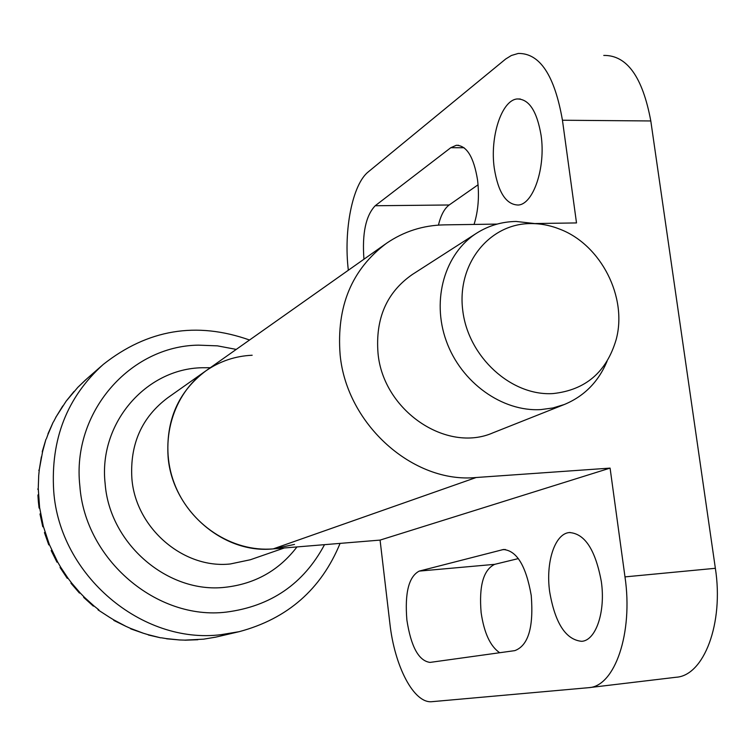 <?xml version="1.0" encoding="UTF-8"?>
<svg xmlns="http://www.w3.org/2000/svg" width="755" height="755" viewBox="0 0 755 755"><rect width="100%" height="100%" fill="white"/><g stroke="black" fill="none" stroke-linecap="round" stroke-linejoin="round"><path stroke-width="1.13" d="M541.08 135.296C545.893 167.412 533.332 204.341 518.241 205.03C506.161 204.737 498.177 192.478 494.289 168.271C489.75 137.25 501.49 100.217 517.147 98.962C528.953 98.896 536.928 111.004 541.08 135.296M601.329 581.577C605.727 611.701 595.912 640.514 581.718 641.325C565.788 639.787 555.104 623.281 549.668 591.816C545.525 562.56 554.717 533.738 569.298 532.549C584.766 533.455 595.44 549.8 601.329 581.577M363.948 259.21C362.023 233.503 365.769 215.685 375.207 205.747L450.782 147.716L456.256 145.3C466.694 145.404 473.8 156.993 477.566 180.067C479.434 196.168 478.264 210.956 474.055 224.433M531.237 595.469C533.766 627.245 528.292 645.629 514.816 650.631L430.029 662.409C418.742 660.88 411.031 646.78 406.888 620.11C404.652 592.958 408.757 576.622 419.214 571.101L503.33 549.527C516.731 550.518 526.037 565.835 531.237 595.469M518.364 558.587L494.667 564.344C483.379 569.865 478.868 585.974 481.133 612.692C484.125 633.011 490.316 646.365 499.697 652.726M294.497 544.43L273.244 548.876C223.537 554.283 172.3 510.182 168.11 457.115C165.741 420.233 178.388 391.439 206.058 370.724C219.96 361.183 235.324 356.02 252.161 355.246M497.101 224.093L444.327 224.867C423.121 225.273 403.812 231.436 386.409 243.355C351.736 269.346 336.315 306.53 340.137 354.925C346.705 424.64 413.429 483.747 476.16 477.509L610.087 468.109L380.076 540.099L273.244 548.876C232.304 552.433 189.599 524.47 174.197 483.096C158.607 441.788 172.687 393.77 206.058 370.724L385.418 244.054M607.058 361.286C598.394 381.879 584.144 396.29 564.287 404.52L493.072 432.785C446.45 453.387 383.144 410.569 378.029 353.331C375.254 318.534 386.72 292.232 412.438 274.424M535.522 223.527L576.509 222.933L562.447 120.234C554.576 75.33 539.834 53.067 518.223 53.454L511.38 55.492L505.708 58.994L368.364 171.8C352.387 184.333 343.516 230.256 348.338 270.233M610.087 468.109L624.989 576.886C633.332 633.228 614.721 686.446 588.74 687.673L432.058 701.669C413.891 703.877 394.544 666.25 389.882 623.479L380.076 540.099M603.764 55.426C626.933 55.096 642.609 76.944 650.801 120.96L715.362 568.298L624.989 576.886M588.74 687.673L676.046 677.263C703.849 675.772 723.988 623.422 715.362 568.298M478.066 184.786L449.178 204.982C444.44 208.503 440.854 215.213 438.419 225.122M564.287 404.52L552.877 407.974L540.91 409.587C502.245 411.966 461.107 382.54 446.29 341.005C431.256 299.537 444.931 253.048 476.943 232.984C488.825 225.547 501.877 221.706 516.08 221.451L536.456 223.744M553.047 393.572C511.409 396.262 468.289 357.077 462.777 310.626C456.643 264.203 489.127 223.706 530.416 223.584C540.42 223.471 550.272 225.358 559.984 229.237C600.999 244.837 627.698 297.272 616.165 339.561C606.558 372.083 585.521 390.08 553.047 393.572M249.537 340.014C196.394 321.205 147.602 329.369 103.161 364.514C67.006 397.205 50.528 439.353 53.699 490.939C59.475 575.404 142.11 644.789 221.168 634.653L239.193 631.671L215.751 637.135L203.605 639.164L184.531 640.136M38.42 494.487L37.92 495.101L38.363 501.565L39.081 508.011L39.59 507.445L38.25 488.419L38.713 475.499L38.25 488.419M77.614 387.56L86.787 378.84M73.943 391.543L66.147 401.169L77.859 387.306M62.797 405.926L56.266 416.581L66.147 401.169M55.681 417.666L55.908 417.005M47.876 434.672L53.105 422.328M53.539 421.771L56.266 416.581M42.337 452.566L45.857 439.57M46.357 438.834L48.405 433.285M41.374 456.85L39.307 469.516L42.714 451.028M39.128 471.054L38.826 470.148M38.713 475.499L39.307 469.516M38.269 489.806L37.759 489.042M39.741 508.53L39.081 508.011M40.515 513.476L40.006 514.032L42.771 526.735L43.309 526.254L39.59 507.445M43.488 526.943L42.771 526.735M44.979 532.143L44.441 532.605L48.773 544.893L49.339 544.515L43.309 526.254M49.453 544.78L48.773 544.893M51.736 550.159L51.17 550.555L56.984 562.192L57.606 561.918L49.339 544.515M60.041 567.486L67.261 578.339L67.95 578.16L60.683 567.222L60.041 567.486L60.57 567.052M60.683 567.222L57.606 561.918M70.951 583.209L79.445 593.062L80.19 592.958L71.65 583.039L70.951 583.209L71.253 582.53M71.65 583.039L67.95 578.16M93.195 606.01L94.111 606.067L84.447 597.328L83.701 597.422L83.72 596.601M84.447 597.328L80.19 592.958M98.075 609.898L109.475 617.269L98.075 609.898L97.801 609.04M98.858 609.851L94.111 606.067M113.826 620.431L126 626.376L113.307 619.628M114.618 620.402L109.475 617.269M130.69 628.84L143.403 633.256L129.992 628.188M131.455 628.811L126 626.376M160.617 637.815L147.621 634.54M149.075 634.955L143.403 633.256M166.61 638.796L179.643 639.966L165.902 638.56M167.185 638.749L161.381 637.796M185.456 640.146L179.643 639.966M185.06 640.202L197.857 639.73M215.722 637.144L203.416 639.192M273.244 548.876L476.16 477.509M650.801 120.96L562.447 120.234M494.667 564.344L419.214 571.101M505.331 549.489L501.971 549.782M449.178 204.982L375.207 205.747M464.089 147.744L450.782 147.716M324.537 544.657C303.614 583.832 270.885 606.312 226.34 612.097C157.059 620.61 85.079 559.785 79.851 485.956C71.574 412.268 130.162 345.95 198.423 345.148L217.449 345.856L236.23 349.405M296.97 546.922C278.944 570.516 254.973 583.974 225.065 587.296C168.186 593.911 109.579 544.072 105.143 483.71C98.235 423.47 145.838 368.723 202.085 367.742L210.315 367.713M284.305 547.97L250.349 559.748L230.332 563.966C183.55 569.147 135.655 528.151 131.889 478.632C129.785 444.195 141.77 417.222 167.846 397.706L205.266 371.281M503.944 549.47L503.33 549.527M458.634 145.309L456.256 145.3M570.138 532.483L569.298 532.549M520.327 98.999L517.147 98.962M476.943 232.984L411.796 274.839M85.702 379.784L77.737 387.419M53.152 422.234L47.98 433.823M45.913 439.41L42.252 451.641M83.701 597.422L93.327 606.114M148.386 634.993L160.768 637.843M239.193 631.671C287.561 618.722 321.186 589.287 340.09 543.383M101.755 365.741L86.919 378.727"/></g></svg>
